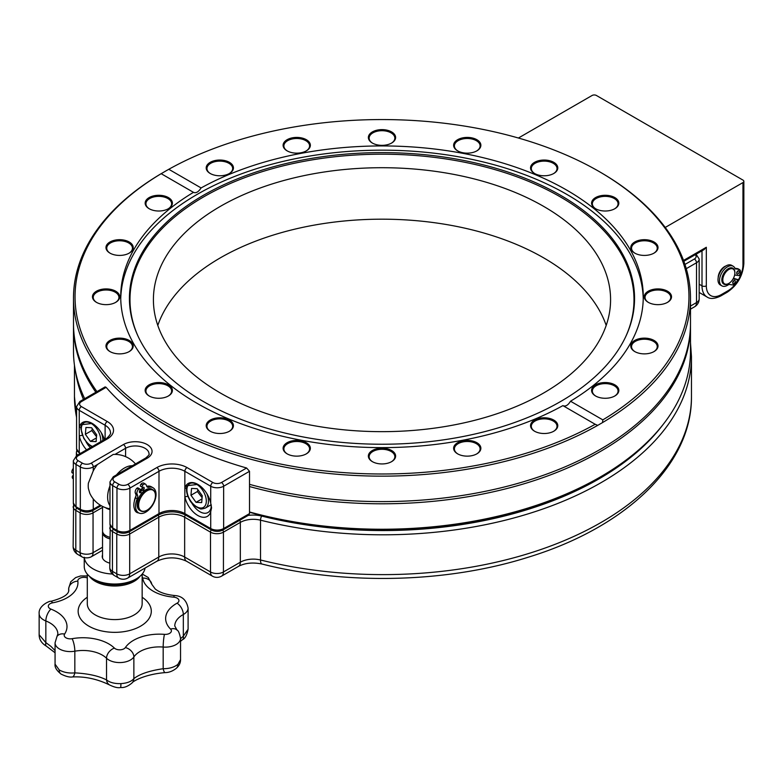 <?xml version="1.0" encoding="UTF-8"?>
<svg xmlns="http://www.w3.org/2000/svg" width="783" height="783" viewBox="0 0 783 783"><rect width="100%" height="100%" fill="white"/><g stroke="black" fill="none" stroke-linecap="round" stroke-linejoin="round"><path stroke-width="1.17" d="M102.534 550.292L91.405 556.713A6.812 3.935 180 0 1 84.31 557.633L84.319 557.251M84.31 557.633A30.478 17.598 0 0 0 112.4 574.027M84.241 557.79L84.241 566.432A30.478 17.598 0 0 0 99.774 581.769A30.478 17.598 0 0 0 145.07 568.047M89.35 576.18A27.434 15.836 0 0 0 114.719 586.007A27.434 15.836 0 0 0 140.098 576.18M55.064 652.768L46.393 646.171A9.142 3.132 -59.9 0 1 45.845 642.628L50.944 646.386L55.064 650.614M46.393 646.171C41.568 643.283 39.15 639.486 39.15 634.768L45.845 642.628L45.845 620.958A9.142 4.189 -68.6 0 1 50.973 609.115A6.098 3.524 0 0 1 48.36 605.699A6.098 3.524 0 0 1 52.539 602.851A9.142 2.271 -100.4 0 0 50.875 601.324C62.787 598.163 68.767 594.463 68.796 590.235A27.366 15.797 0 0 0 68.718 589.012A9.142 7.438 172.3 0 1 77.83 581.133A36.507 21.082 0 0 1 52.539 602.851M165.144 672.617C145.217 674.192 132.836 681.181 131.984 683.011L131.984 683.011C127.883 686.417 124.086 687.914 120.582 687.494L120.582 687.494C118.018 688.149 114.259 687.259 109.307 684.822L109.307 684.822C97.004 678.91 84.662 676.297 72.271 676.972L72.271 676.972C69.491 677.383 65.762 676.424 61.074 674.085L61.074 674.085C56.591 670.493 54.595 667.194 55.064 664.17L59.195 669.905C63.638 672.44 68.855 673.429 74.835 672.871C88.225 673.615 98.795 675.964 106.537 679.928C109.914 682.561 114.69 683.794 120.895 683.628C127.081 683.207 131.397 681.543 133.864 678.636C139.697 674.036 149.465 670.728 163.177 668.721C169.363 668.702 174.286 667.243 177.947 664.327L180.54 659.599C180.609 662.819 179.199 665.726 176.312 668.32L176.312 668.32C172.72 671.139 168.991 672.577 165.144 672.617L165.144 672.617A9.142 2.006 -94.3 0 1 163.177 668.721L163.177 647.052A9.142 1.037 -85.4 0 1 164.45 634.357A36.507 21.082 0 0 0 125.339 647.58A9.142 6.959 -146 0 1 133.864 656.966A27.366 15.797 0 0 1 163.177 647.052A15.239 8.799 0 0 0 180.54 638.341L180.54 659.599M180.54 638.722L183.33 636.178A9.142 4.052 52.8 0 1 182.576 639.623L182.576 639.623C185.033 638.634 186.873 635.179 188.096 629.238L183.33 636.178L183.33 614.498A27.366 15.797 0 0 0 174.775 625.979L177.017 630.08C178.309 630.423 179.483 633.173 180.54 638.341M72.271 676.972A9.142 3.171 -91 0 0 74.835 672.871L74.835 651.192A9.142 2.222 -100.2 0 0 72.114 638.693A6.098 3.524 0 0 1 65.86 637.744A6.098 3.524 0 0 1 64.607 634.073A36.507 21.082 0 0 0 50.973 609.115M109.307 684.822A9.142 7.301 -56.1 0 1 106.537 679.928L106.537 658.249A9.142 6.43 -45.6 0 1 114.416 648.099A36.507 21.082 0 0 0 72.114 638.693M131.984 683.011A9.142 7.82 -136.6 0 0 133.864 678.636L133.864 656.966A15.239 8.799 0 0 1 120.895 662.545A15.239 8.799 0 0 1 106.537 658.249A27.366 15.797 0 0 0 74.835 651.192A15.239 8.799 0 0 1 55.064 642.794L56.973 636.501A9.142 6.978 33.4 0 1 64.607 634.073M102.534 554.902A12.499 7.213 0 0 0 102.221 556.478A12.499 7.213 0 0 0 109.777 563.104M736.695 272.875A1.83 1.057 120 0 0 737.733 271.084M736.872 272.259A1.83 1.057 -60 0 1 738.888 270.83A1.83 1.057 -60 0 1 738.888 272.944A1.83 1.057 -60 0 1 737.057 273.991A1.83 1.057 -60 0 1 736.872 272.259M732.731 282.526A1.83 1.057 120 0 0 733.759 280.735M732.898 281.909A1.83 1.057 -60 0 1 734.914 280.48A1.83 1.057 -60 0 1 734.914 282.594A1.83 1.057 -60 0 1 733.084 283.652A1.83 1.057 -60 0 1 732.898 281.909M735.11 268.53L739.083 269.518A4.267 2.466 -60 0 1 739.622 269.695A4.267 2.466 -60 0 1 740.052 273.756L739.269 275.655L734.64 274.99M734.934 268.266L737.576 268.647A4.267 2.466 -60 0 1 738.115 268.823L739.622 269.695M733.446 278.268L737.674 279.531L733.113 278.885M737.674 279.531L736.891 281.43A4.267 2.466 -60 0 1 732.731 284.943L729.717 284.513A4.267 2.466 -60 0 0 727.955 285.012A11.324 6.538 -60 0 1 721.848 285.844A11.324 6.538 -60 0 1 721.848 272.758A11.324 6.538 -60 0 1 733.172 266.22A11.324 6.538 -60 0 1 734.885 268.168A4.267 2.466 -60 0 0 735.531 268.902A4.267 2.466 -60 0 0 736.069 269.088M721.848 285.844L720.34 284.973A11.324 6.538 -60 0 1 720.34 271.887A11.324 6.538 -60 0 1 731.665 265.349L733.172 266.22M723.776 284.092A9.142 5.275 -60 0 1 723.727 284.063A9.142 5.275 -60 0 1 722.455 276.321A9.142 5.275 -60 0 1 728.944 268.344A9.142 5.275 -60 0 1 732.878 268.226A9.142 5.275 -60 0 1 732.927 268.256M73.338 468.391A3.661 2.114 120 0 0 71.85 472.208A1.527 0.881 120 0 0 72.163 472.805L73.338 473.48M73.338 478.844L72.976 478.628A3.661 2.114 -60 0 1 72.222 477.199A1.527 0.881 -60 0 1 73.338 475.212M699.18 292.46L707.059 297.011A24.381 14.074 120 0 1 702.008 285.844A3.044 1.762 180 0 0 706.325 285.844L706.325 247.271L704.162 249.552L683.853 261.277M665.227 227.452L742.959 182.576A3.044 1.762 -0 0 0 743.85 181.333A3.044 1.762 -0 0 0 742.959 180.09L596.411 95.477A3.044 1.762 -0 0 0 592.095 95.477L518.405 138.023M725.87 265.985A9.142 5.275 120 0 0 718.177 277.72M115.434 302.502A12.851 7.419 0 0 0 118.938 297.413A12.851 7.419 0 0 0 115.17 292.167A12.851 7.419 0 0 0 101.164 290.562A12.851 7.419 0 0 0 93.236 297.413A12.851 7.419 0 0 0 96.73 302.502M391.627 131.926A13.624 7.869 180 0 1 391.627 143.044A13.624 7.869 180 0 1 372.356 143.044A13.624 7.869 180 0 1 372.356 131.926A13.624 7.869 180 0 1 391.627 131.926M391.343 143.211A12.851 7.419 0 0 0 394.847 138.121A12.851 7.419 0 0 0 391.079 132.875A12.851 7.419 0 0 0 377.073 131.26A12.851 7.419 0 0 0 369.145 138.121A12.851 7.419 0 0 0 372.639 143.211M306.084 151.002A12.851 7.419 0 0 0 309.588 145.912A12.851 7.419 0 0 0 305.82 140.666A12.851 7.419 0 0 0 291.814 139.061A12.851 7.419 0 0 0 283.886 145.912A12.851 7.419 0 0 0 287.381 151.002M306.368 139.717A13.624 7.869 180 0 1 306.368 150.845A13.624 7.869 180 0 1 287.097 150.845A13.624 7.869 180 0 1 287.097 139.717A13.624 7.869 180 0 1 306.368 139.717M229.174 173.63A12.851 7.419 0 0 0 232.668 168.541A12.851 7.419 0 0 0 228.91 163.295A12.851 7.419 0 0 0 214.904 161.689A12.851 7.419 0 0 0 206.966 168.541A12.851 7.419 0 0 0 210.47 173.63M128.941 351.724A12.851 7.419 0 0 0 132.444 346.634A12.851 7.419 0 0 0 128.676 341.388A12.851 7.419 0 0 0 114.67 339.783A12.851 7.419 0 0 0 106.742 346.634A12.851 7.419 0 0 0 110.237 351.724M129.224 340.439A13.624 7.869 180 0 1 129.224 351.567A13.624 7.869 180 0 1 109.953 351.567A13.624 7.869 180 0 1 109.953 340.439A13.624 7.869 180 0 1 129.224 340.439M614.841 197.59A13.624 7.869 180 0 1 614.841 208.709A13.624 7.869 180 0 1 595.569 208.709A13.624 7.869 180 0 1 595.569 197.59A13.624 7.869 180 0 1 614.841 197.59M614.557 208.865A12.851 7.419 0 0 0 618.061 203.786A12.851 7.419 0 0 0 614.293 198.539A12.851 7.419 0 0 0 600.287 196.924A12.851 7.419 0 0 0 592.359 203.786A12.851 7.419 0 0 0 595.853 208.865M306.368 442.718A13.624 7.869 180 0 1 306.368 453.837A13.624 7.869 180 0 1 287.097 453.837A13.624 7.869 180 0 1 287.097 442.718A13.624 7.869 180 0 1 306.368 442.718M306.084 453.993A12.851 7.419 0 0 0 309.588 448.904A12.851 7.419 0 0 0 305.82 443.658A12.851 7.419 0 0 0 291.814 442.052A12.851 7.419 0 0 0 283.886 448.904A12.851 7.419 0 0 0 287.381 453.993M614.557 396.129A12.851 7.419 0 0 0 618.061 391.04A12.851 7.419 0 0 0 614.293 385.794A12.851 7.419 0 0 0 600.287 384.189A12.851 7.419 0 0 0 592.359 391.04A12.851 7.419 0 0 0 595.853 396.129M614.841 384.844A13.624 7.869 180 0 1 614.841 395.973A13.624 7.869 180 0 1 595.569 395.973A13.624 7.869 180 0 1 595.569 384.844A13.624 7.869 180 0 1 614.841 384.844M653.746 253.271A12.851 7.419 0 0 0 657.25 248.191A12.851 7.419 0 0 0 653.482 242.945A12.851 7.419 0 0 0 639.476 241.33A12.851 7.419 0 0 0 631.548 248.191A12.851 7.419 0 0 0 635.042 253.271M667.537 291.217A13.624 7.869 180 0 1 667.537 302.346A13.624 7.869 180 0 1 648.265 302.346A13.624 7.869 180 0 1 648.265 291.217A13.624 7.869 180 0 1 667.537 291.217M667.253 302.502A12.851 7.419 0 0 0 670.747 297.413A12.851 7.419 0 0 0 666.989 292.167A12.851 7.419 0 0 0 652.983 290.562A12.851 7.419 0 0 0 645.045 297.413A12.851 7.419 0 0 0 648.549 302.502M168.13 396.129A12.851 7.419 0 0 0 171.634 391.04A12.851 7.419 0 0 0 167.865 385.794A12.851 7.419 0 0 0 153.859 384.189A12.851 7.419 0 0 0 145.932 391.04A12.851 7.419 0 0 0 149.426 396.129M168.414 384.844A13.624 7.869 180 0 1 168.414 395.973A13.624 7.869 180 0 1 149.142 395.973A13.624 7.869 180 0 1 149.142 384.844A13.624 7.869 180 0 1 168.414 384.844M653.746 351.724A12.851 7.419 0 0 0 657.25 346.634A12.851 7.419 0 0 0 653.482 341.388A12.851 7.419 0 0 0 639.476 339.783A12.851 7.419 0 0 0 631.548 346.634A12.851 7.419 0 0 0 635.042 351.724M654.03 340.439A13.624 7.869 180 0 1 654.03 351.567A13.624 7.869 180 0 1 634.759 351.567A13.624 7.869 180 0 1 634.759 340.439A13.624 7.869 180 0 1 654.03 340.439M229.448 162.345A13.624 7.869 180 0 1 229.448 173.474A13.624 7.869 180 0 1 210.187 173.474A13.624 7.869 180 0 1 210.187 162.345A13.624 7.869 180 0 1 229.448 162.345M129.224 241.996A13.624 7.869 180 0 1 129.224 253.115A13.624 7.869 180 0 1 109.953 253.115A13.624 7.869 180 0 1 109.953 241.996A13.624 7.869 180 0 1 129.224 241.996M128.941 253.271A12.851 7.419 0 0 0 132.444 248.191A12.851 7.419 0 0 0 128.676 242.945A12.851 7.419 0 0 0 114.67 241.33A12.851 7.419 0 0 0 106.742 248.191A12.851 7.419 0 0 0 110.237 253.271M606.189 325.425A228.587 131.975 0 0 0 543.627 257.842A228.587 131.975 0 0 0 315.627 224.868A228.587 131.975 0 0 0 157.794 325.425M553.522 431.374A12.851 7.419 0 0 0 557.016 426.285A12.851 7.419 0 0 0 553.258 421.039A12.851 7.419 0 0 0 539.252 419.424A12.851 7.419 0 0 0 531.314 426.285A12.851 7.419 0 0 0 534.818 431.374M476.886 442.718A13.624 7.869 180 0 1 476.886 453.837A13.624 7.869 180 0 1 457.615 453.837A13.624 7.869 180 0 1 457.615 442.718A13.624 7.869 180 0 1 476.886 442.718M476.602 453.993A12.851 7.419 0 0 0 480.106 448.904A12.851 7.419 0 0 0 476.338 443.658A12.851 7.419 0 0 0 462.332 442.052A12.851 7.419 0 0 0 454.404 448.904A12.851 7.419 0 0 0 457.898 453.993M391.627 450.509A13.624 7.869 180 0 1 391.627 461.637A13.624 7.869 180 0 1 372.356 461.637A13.624 7.869 180 0 1 372.356 450.509A13.624 7.869 180 0 1 391.627 450.509M391.343 461.794A12.851 7.419 0 0 0 394.847 456.704A12.851 7.419 0 0 0 391.079 451.458A12.851 7.419 0 0 0 377.073 449.853A12.851 7.419 0 0 0 369.145 456.704A12.851 7.419 0 0 0 372.639 461.794M597.713 425.375A308.502 178.113 180 0 1 262.364 462.215A308.502 178.113 180 0 1 73.494 298.039A308.502 178.113 180 0 1 161.455 173.503L161.171 173.689A306.946 177.212 0 0 0 164.949 422.086A306.946 177.212 0 0 0 595.197 424.269L597.713 425.375L602.528 422.585L602.822 419.874L570.513 401.219A261.277 150.845 0 0 0 643.264 296.777A261.277 150.845 0 0 0 484.462 158.019A261.277 150.845 0 0 0 201.094 187.94C198.5 191.962 195.965 193.43 193.47 192.344L161.171 173.689L166.28 170.714L168.795 169.285L201.094 187.94M595.569 424.503L562.889 405.623A261.277 150.845 0 0 1 197.247 403.441A261.277 150.845 0 0 1 120.719 296.777A261.277 150.845 0 0 1 193.47 192.344L193.646 192.452M602.822 419.874A306.946 177.212 0 0 0 599.044 171.467A306.946 177.212 0 0 0 168.795 169.285M654.03 241.996A13.624 7.869 180 0 1 654.03 253.115A13.624 7.869 180 0 1 634.759 253.115A13.624 7.869 180 0 1 634.759 241.996A13.624 7.869 180 0 1 654.03 241.996M553.796 162.345A13.624 7.869 180 0 1 553.796 173.474A13.624 7.869 180 0 1 534.535 173.474A13.624 7.869 180 0 1 534.535 162.345A13.624 7.869 180 0 1 553.796 162.345M476.886 139.717A13.624 7.869 180 0 1 476.886 150.845A13.624 7.869 180 0 1 457.615 150.845A13.624 7.869 180 0 1 457.615 139.717A13.624 7.869 180 0 1 476.886 139.717M553.796 420.089A13.624 7.869 180 0 1 553.796 431.208A13.624 7.869 180 0 1 534.535 431.208A13.624 7.869 180 0 1 534.535 420.089A13.624 7.869 180 0 1 553.796 420.089M115.718 291.217A13.624 7.869 180 0 1 115.718 302.346A13.624 7.869 180 0 1 96.456 302.346A13.624 7.869 180 0 1 96.456 291.217A13.624 7.869 180 0 1 115.718 291.217M168.414 197.59A13.624 7.869 180 0 1 168.414 208.709A13.624 7.869 180 0 1 149.142 208.709A13.624 7.869 180 0 1 149.142 197.59A13.624 7.869 180 0 1 168.414 197.59M229.448 420.089A13.624 7.869 180 0 1 229.448 431.208A13.624 7.869 180 0 1 210.187 431.208A13.624 7.869 180 0 1 210.187 420.089A13.624 7.869 180 0 1 229.448 420.089M599.044 171.467L600.14 172.103A308.502 178.113 180 0 1 690.489 298.039A308.502 178.113 180 0 1 602.528 422.585M643.244 298.891A261.277 150.845 0 0 0 381.996 150.17A261.277 150.845 0 0 0 120.739 298.891M570.513 401.219C568.027 405.31 565.483 406.778 562.889 405.623M168.13 208.865A12.851 7.419 0 0 0 171.634 203.786A12.851 7.419 0 0 0 167.865 198.539A12.851 7.419 0 0 0 153.859 196.924A12.851 7.419 0 0 0 145.932 203.786A12.851 7.419 0 0 0 149.426 208.865M476.602 151.002A12.851 7.419 0 0 0 480.106 145.912A12.851 7.419 0 0 0 476.338 140.666A12.851 7.419 0 0 0 462.332 139.061A12.851 7.419 0 0 0 454.404 145.912A12.851 7.419 0 0 0 457.898 151.002M553.522 173.63A12.851 7.419 0 0 0 557.016 168.541A12.851 7.419 0 0 0 553.258 163.295A12.851 7.419 0 0 0 539.252 161.689A12.851 7.419 0 0 0 531.314 168.541A12.851 7.419 0 0 0 534.818 173.63M229.174 431.374A12.851 7.419 0 0 0 232.668 426.285A12.851 7.419 0 0 0 228.91 421.039A12.851 7.419 0 0 0 214.904 419.424A12.851 7.419 0 0 0 206.966 426.285A12.851 7.419 0 0 0 210.47 431.374M203.404 401.532A252.566 145.814 0 0 0 447.543 439.243A252.566 145.814 0 0 0 626.048 335.946A252.566 145.814 0 0 0 381.996 152.607A252.566 145.814 0 0 0 137.935 335.946A252.566 145.814 0 0 0 203.404 401.532M543.627 206.369A228.587 131.975 180 0 1 610.583 299.683A228.587 131.975 180 0 1 381.996 431.658A228.587 131.975 180 0 1 153.409 299.683A228.587 131.975 180 0 1 294.516 177.761A228.587 131.975 180 0 1 543.627 206.369M625.774 336.543A251.999 145.491 0 0 0 381.996 154.192A251.999 145.491 0 0 0 138.209 336.543M249.513 511.984A308.502 178.113 0 0 0 600.14 477.082L599.044 477.708A306.946 177.212 180 0 1 249.513 512.258M249.513 484.344A308.502 178.113 0 0 0 690.489 323.496L690.489 298.039M73.494 298.039L73.494 323.496A308.502 178.113 0 0 0 96.945 391.617M105.744 438.803L76.646 455.598A3.044 1.762 60 0 1 78.173 455.745L107.271 438.95A3.044 1.762 60 0 0 105.744 438.803C106.547 439.106 111.715 433.381 110.472 432.725A18.283 10.561 0 0 0 105.118 425.267A3.044 1.762 -60 0 1 107.271 421.528L81.403 406.602A6.098 3.524 0 0 1 81.403 401.62A3.044 1.762 60 0 0 79.886 401.473L105.128 386.9L106.136 387.35A308.502 178.113 0 0 0 164.029 433.655A308.502 178.113 0 0 0 246.606 467.999L249.513 471.297L249.513 513.609L248.651 515.126L223.018 529.934A3.044 1.762 60 0 0 223.644 528.535A9.142 5.275 0 0 1 210.715 528.535A3.044 1.762 120 0 0 211.351 529.934L185.483 514.999A3.044 1.762 120 0 1 184.857 513.609A18.283 10.561 0 0 0 158.988 513.609A3.044 1.762 60 0 1 158.362 514.999C167.405 510.79 176.439 510.79 185.483 514.999M690.489 324.593A308.502 178.113 180 0 1 690.489 325.689A308.502 178.113 180 0 1 249.513 486.537M600.14 477.082A308.502 178.113 0 0 0 690.489 351.136L690.489 325.689M95.849 392.254A308.502 178.113 180 0 1 73.494 325.689L73.494 351.136A308.502 178.113 0 0 0 84.691 398.694M73.494 325.689A308.502 178.113 180 0 1 73.504 324.593M80.903 427.381L79.249 427.126L79.249 435.837L82.303 435.299M109.982 508.842A27.434 27.434 0 0 1 89.771 493.221L88.381 488.504A23.754 13.712 -60 0 1 88.381 483.16L93.255 470.886A24.635 14.221 -60 0 1 97.483 464.505L113.232 454.434A27.434 27.434 0 0 1 135.508 463.928M211.175 504.702L205.312 508.089C202.298 509.019 200.536 509.214 200.017 508.686C194.83 506.532 191.287 503.43 189.388 499.388C186.657 494.367 185.865 489.806 187 485.705L197.854 484.403M186.501 488.347L184.857 488.103A19.046 11.001 -120 0 1 197.786 484.364A19.046 11.001 -120 0 1 210.715 503.029L211.576 507.824L210.715 511.739L211.283 505.172M187.9 496.265L184.857 496.814L184.857 471.297A3.044 1.762 -60 0 1 187.01 467.568A21.337 12.313 0 0 0 156.835 467.568L127.746 484.364A3.044 1.762 -120 0 1 129.9 488.103L129.9 530.404A3.044 1.762 60 0 1 129.264 531.804L158.362 514.999M85.964 441.661A16.003 9.239 -120 0 0 90.388 447.67M134.402 508.735A12.195 7.037 120 0 0 136.731 512.346A12.195 7.037 120 0 0 138.718 512.904M184.857 496.814A19.046 11.001 -120 0 0 197.786 515.468A19.046 11.001 -120 0 0 210.715 511.739L210.715 528.535L184.857 513.609L184.857 496.814M191.571 502.637A16.003 9.239 -120 0 0 207.935 512.532A16.003 9.239 -120 0 0 210.803 508.607M80.512 453.367L79.249 452.643L79.249 435.837A19.046 11.001 -120 0 0 86.58 449.863M134.324 501.306A12.195 7.037 -60 0 1 135.988 495.942M139.824 490.461A12.195 7.037 -60 0 1 142.007 488.621M104.433 439.557A19.046 11.001 -120 0 0 92.179 423.397A19.046 11.001 -120 0 0 79.249 427.126L79.249 410.331A3.044 1.762 -60 0 1 81.403 406.602M102.602 531.598A12.195 7.037 0 0 0 102.534 532.371A12.195 7.037 0 0 0 109.777 538.812M102.534 506.395L102.534 530.815A12.195 7.037 0 0 0 109.777 537.255M132.347 465.748A23.754 13.712 120 0 0 116.491 474.899M109.982 485.851A23.754 13.712 120 0 0 109.982 505.671M91.934 446.77L87.647 443.56L83.791 438.421L80.874 428.79L81.393 424.729L92.247 423.437M85.357 434.281L85.934 427.459L91.591 427.724L96.671 434.81L96.094 441.632L90.437 441.367L85.357 434.281L91.826 430.552L92.306 428.722M90.437 441.367L96.407 437.922M96.505 436.708L91.826 430.552M210.245 505.241A16.003 9.239 -120 0 0 211.273 505.818M190.964 495.248L191.541 488.426L197.189 488.69L202.268 495.776L201.691 502.598L196.044 502.334L190.964 495.248L197.424 491.518L197.913 489.688M196.044 502.334L202.004 498.888M202.112 497.675L197.424 491.518M138.562 512.826L136.839 511.828A14.476 8.359 -60 0 1 135.488 497.812A4.571 2.643 120 0 0 135.811 494.308L135.312 493.016A3.661 2.114 -60 0 1 136.849 488.298A1.527 0.881 -60 0 1 137.984 487.926L139.707 488.925A1.527 0.881 -60 0 0 138.571 489.287A3.661 2.114 -60 0 0 137.035 494.014L137.534 495.296A4.571 2.643 120 0 1 137.211 498.8A14.476 8.359 120 0 0 138.562 512.826A14.476 8.359 120 0 0 153.037 504.467A14.476 8.359 120 0 0 153.037 487.75A14.476 8.359 120 0 0 148.75 487.261A4.571 2.643 -60 0 1 147.39 487.114A4.571 2.643 -60 0 1 146.646 486.194L146.147 484.902A3.661 2.114 120 0 0 145.54 484.158L143.818 483.17A3.661 2.114 120 0 0 141.097 484.041A1.527 0.881 120 0 0 140.705 486.321L142.437 487.31A1.83 1.057 -60 0 1 142.134 488.347A1.527 0.881 120 0 0 142.017 489.933A1.527 0.881 120 0 0 142.163 490.06A1.527 0.881 120 0 0 142.398 490.129M145.54 484.158A3.661 2.114 120 0 0 142.829 485.039A1.527 0.881 120 0 0 142.437 487.31A1.527 0.881 120 0 0 143.064 487.3A1.83 1.057 -60 0 1 143.827 487.29A1.83 1.057 -60 0 1 143.857 489.346A1.527 0.881 120 0 0 143.886 491.049A1.527 0.881 120 0 0 143.925 491.068M153.037 487.75L151.315 486.752A14.476 8.359 -60 0 0 147.028 486.272A4.571 2.643 -60 0 1 146.705 486.321M139.707 488.925A1.527 0.881 -60 0 1 139.736 490.638A1.83 1.057 120 0 0 139.766 492.683A1.83 1.057 120 0 0 140.529 492.673A1.527 0.881 -60 0 1 141.165 492.664A1.527 0.881 -60 0 1 141.459 493.593M139.403 491.646A1.527 0.881 -60 0 1 139.433 491.665L141.165 492.664M152 505.475A11.882 6.861 -60 0 1 147.047 510.193A11.882 6.861 -60 0 1 138.64 505.338A11.882 6.861 -60 0 1 147.047 490.784A11.882 6.861 -60 0 1 155.455 495.639A11.882 6.861 -60 0 1 152 505.475M146.94 510.252A12.195 7.037 -60 0 1 146.832 510.32A12.195 7.037 -60 0 1 140.734 510.927A12.195 7.037 -60 0 1 140.734 496.843A12.195 7.037 -60 0 1 152.93 489.806A12.195 7.037 -60 0 1 155.455 495.385A12.195 7.037 -60 0 1 155.455 495.512M140.734 510.927L139.658 510.301A12.195 7.037 -60 0 1 139.658 496.226A12.195 7.037 -60 0 1 151.853 489.189L152.93 489.806M139.942 491.959A12.195 7.037 -60 0 1 142.017 489.933M140.265 492.145A11.579 6.685 -60 0 1 142.349 490.168M729.433 269.166A8.535 4.923 -60 0 1 734.865 272.964A8.535 4.923 -60 0 1 728.836 283.417A8.535 4.923 -60 0 1 722.807 279.58A8.535 4.923 -60 0 1 729.433 269.166M728.621 283.534A9.142 5.275 -60 0 1 728.405 283.671A9.142 5.275 -60 0 1 723.835 284.121A9.142 5.275 -60 0 1 722.562 276.379A9.142 5.275 -60 0 1 729.042 268.403A9.142 5.275 -60 0 1 732.976 268.285A9.142 5.275 -60 0 1 734.865 272.464A9.142 5.275 -60 0 1 734.865 272.719M94.303 579.498A27.434 15.836 0 0 0 133.501 580.467A27.434 15.836 0 0 0 135.136 579.498M690.489 306.055L696.508 302.581L696.508 262.765A3.044 1.762 -120 0 0 694.355 259.026A6.098 3.524 0 0 0 695.235 254.7M110.217 525.716L109.777 567.616A9.142 5.275 0 0 0 112.449 571.345L116.765 573.831A9.142 5.275 0 0 0 129.694 573.831L158.783 557.036A18.283 10.561 0 0 1 184.651 557.036L184.651 517.22L210.51 532.156A9.142 5.275 0 0 0 223.439 532.156L240.332 522.398L240.332 562.214A18.283 10.561 0 0 1 260.514 559.992A308.502 178.113 0 0 0 691.458 396.511C692.182 464.427 625.96 527.292 528.417 557.163C447.396 582.875 346.487 585.459 261.933 564.014A9.142 2.966 -76 0 1 260.514 559.992L260.514 520.176A3.044 0.989 -76 0 1 261.728 516.075A21.337 12.313 0 0 0 248.152 515.42M261.728 516.075A305.458 176.351 0 0 0 662.672 425.052M684.959 264.458L694.355 259.026M73.573 504.565L73.132 546.465A9.142 5.275 0 0 0 75.814 550.195L80.12 552.681A9.142 5.275 120 0 0 82.019 556.87A9.142 9.142 0 0 0 84.251 557.79M73.132 506.64A9.142 5.275 0 0 0 75.814 510.379L75.814 550.195A9.142 5.275 120 0 0 77.703 554.384L82.019 556.87M76.538 508.098A3.044 1.762 -60 0 0 75.814 510.379L80.12 512.865L80.12 552.681A9.142 5.275 0 0 0 93.05 552.681A9.142 5.275 60 0 1 91.405 556.713M686.27 268.677L696.508 262.765A9.142 5.275 0 0 0 699.18 259.026L699.18 298.842A9.142 5.275 0 0 1 696.508 302.581A9.142 5.275 -120 0 1 694.609 306.77A9.142 9.142 0 0 0 699.18 298.842M75.53 371.582A308.502 178.113 0 0 0 83.458 399.408M76.812 450.44L76.372 452.515A9.142 5.275 0 0 0 77.527 455.089M102.534 547.209L93.05 552.681L93.05 512.865A9.142 5.275 0 0 1 80.12 512.865A3.044 1.762 -60 0 1 80.845 510.585M102.534 507.394L93.05 512.865A3.044 1.762 -120 0 0 92.433 510.761M109.777 527.801A9.142 5.275 0 0 0 112.449 531.53A3.044 1.762 -60 0 1 113.173 529.249M109.777 567.616A9.142 9.142 0 0 0 114.347 575.534A9.142 5.275 120 0 1 112.449 571.345L112.449 531.53L116.765 534.016A3.044 1.762 -60 0 1 117.489 531.735M114.347 575.534L118.654 578.02A9.142 5.275 120 0 1 116.765 573.831L116.765 534.016A9.142 5.275 0 0 0 129.694 534.016A3.044 1.762 -120 0 0 129.068 531.911M118.654 578.02A9.142 9.142 0 0 0 127.795 578.02A9.142 5.275 60 0 0 129.694 573.831L129.694 534.016L158.783 517.22A3.044 1.762 -120 0 0 158.166 515.116M127.795 578.02L156.894 561.225A9.142 5.275 60 0 0 158.783 557.036L158.783 517.22A18.283 10.561 0 0 1 184.651 517.22A3.044 1.762 -60 0 1 185.375 514.94M156.894 561.225C166.779 556.762 176.655 556.762 186.54 561.225A9.142 5.275 120 0 1 184.651 557.036L210.51 571.972L210.51 532.156A3.044 1.762 -60 0 1 211.234 529.866M186.54 561.225L212.399 576.151A9.142 5.275 120 0 1 210.51 571.972A9.142 5.275 0 0 0 223.439 571.972L223.439 532.156A3.044 1.762 -120 0 0 222.822 530.042M690.489 342.484L691.458 356.696A308.502 178.113 0 0 1 260.514 520.176A18.283 10.561 0 0 0 240.332 522.398A3.044 1.762 -120 0 0 239.706 520.294M74.454 365.172L74.454 396.511A308.502 178.113 0 0 0 76.577 417.359M212.399 576.151A9.142 9.142 0 0 0 221.55 576.151A9.142 5.275 60 0 0 223.439 571.972L240.332 562.214A9.142 5.275 60 0 1 238.433 566.403C244.942 562.967 252.772 562.174 261.933 564.014M702.008 250.795L702.008 285.844L699.18 284.219M50.875 601.324C50.464 600.502 38.23 605.425 39.15 613.676A15.239 8.799 0 0 0 45.845 620.958A27.366 15.797 0 0 1 57.854 634.034L56.973 636.501M87.295 577.932A6.098 3.524 0 0 0 80.825 577.825A6.098 3.524 0 0 0 77.83 581.133M87.295 575.965L80.58 575.955L75.657 577.58L70.783 581.749L68.669 588.327A15.239 8.799 0 0 0 68.718 589.012L68.718 590.95M142.222 574.017L148.251 577.511L151.755 584.226A9.142 7.438 -8.4 0 0 142.702 578.089A6.098 3.524 0 0 0 142.154 576.895M177.046 603.204A6.098 3.524 0 0 0 178.671 599.582A6.098 3.524 0 0 0 173.748 597.165A9.142 1.096 -85.1 0 1 174.521 595.52C182.008 595.922 186.54 600.121 188.096 608.107A15.239 8.799 0 0 1 183.33 614.498A9.142 5.129 61.3 0 0 177.046 603.204A36.507 21.082 0 0 0 170.577 629.101A9.142 6.46 -45.2 0 1 177.017 630.08M87.295 574.105L87.295 603.762A27.434 15.836 0 0 0 114.719 619.598A27.434 15.836 0 0 0 142.154 603.762L142.154 574.105M87.295 597.263A36.576 21.112 0 0 0 89.409 626.469A36.576 21.112 0 0 0 140.04 626.469A36.576 21.112 0 0 0 142.154 597.263M164.45 634.357A6.098 3.524 0 0 0 170.361 632.83A6.098 3.524 0 0 0 170.577 629.101M142.702 578.089A36.507 21.082 0 0 0 173.748 597.165M114.416 648.099A6.098 3.524 0 0 0 120.151 649.812A6.098 3.524 0 0 0 125.339 647.58M61.074 674.085A9.142 5.442 -58.4 0 1 59.195 669.905M177.947 664.327A9.142 6.195 49.4 0 1 176.312 668.32M120.582 687.494A9.142 0.607 -92.7 0 0 120.895 683.628M737.576 268.647L739.083 269.518M71.85 472.208L73.338 473.059M73.338 477.845L72.222 477.199M706.325 247.271L683.53 260.436M706.325 285.844A21.337 12.322 120 0 0 721.407 294.555A3.044 1.762 60 0 1 720.771 295.954L727.241 292.225C737.39 285.296 742.93 275.704 743.85 263.45L743.85 181.333M721.407 294.555L727.867 290.826A3.044 1.762 60 0 1 727.241 292.225M727.867 290.826A21.337 12.322 120 0 0 742.959 264.693A3.044 1.762 -0 0 0 743.85 263.45M742.959 182.576L742.959 264.693M105.118 439.165L105.118 425.267L79.249 410.331A9.142 5.275 0 0 1 76.577 406.602L76.577 448.904A9.142 5.275 0 0 0 79.249 452.643A3.044 1.762 120 0 0 79.66 453.856M107.271 438.95A21.337 12.313 0 0 0 107.271 421.528M145.618 458.084L113.29 476.749A3.044 1.762 60 0 1 114.807 476.896L147.135 458.241A3.044 1.762 60 0 0 145.618 458.084C148.643 455.53 149.778 454.12 149.005 453.886A13.712 7.918 0 0 0 140.539 446.564A13.712 7.918 0 0 0 125.583 448.287L114.993 454.394M125.583 456.636L125.583 448.287A3.044 1.762 -120 0 0 123.43 444.548L91.102 463.213A3.044 1.762 -120 0 1 93.255 466.942L93.255 470.886M97.483 464.505L93.255 466.942A9.142 5.275 0 0 1 80.326 466.942A3.044 1.762 -60 0 1 82.489 463.213L78.173 460.727A3.044 1.762 -60 0 0 76.02 464.456L76.02 506.767A3.044 1.762 120 0 0 76.646 508.157L73.338 503.029A9.142 5.275 0 0 0 76.02 506.767L80.326 509.253A3.044 1.762 120 0 0 80.962 510.643C84.848 512.562 88.743 512.562 92.629 510.643A3.044 1.762 60 0 0 93.255 509.253L100.322 505.172M109.982 524.179L109.982 481.878A9.142 5.275 0 0 0 112.654 485.607L116.97 488.103A3.044 1.762 -60 0 1 119.124 484.364L114.807 481.878A3.044 1.762 -60 0 0 112.654 485.607L112.654 527.918A3.044 1.762 120 0 0 113.29 529.308L109.982 524.179A9.142 5.275 0 0 0 112.654 527.918L116.97 530.404A3.044 1.762 120 0 0 117.597 531.804C121.482 533.712 125.378 533.712 129.264 531.804M119.124 484.364A6.098 3.524 0 0 0 127.746 484.364M210.715 503.029L210.715 486.233A9.142 5.275 0 0 0 223.644 486.233A3.044 1.762 -120 0 0 221.491 482.504A6.098 3.524 0 0 1 212.868 482.504A3.044 1.762 -60 0 0 210.715 486.233L184.857 471.297A18.283 10.561 0 0 0 158.988 471.297L158.988 513.609L129.9 530.404A9.142 5.275 0 0 1 116.97 530.404L116.97 488.103A9.142 5.275 0 0 0 129.9 488.103L158.988 471.297A3.044 1.762 -120 0 0 156.835 467.568M76.646 455.598L73.338 460.727A9.142 5.275 0 0 0 76.02 464.456L80.326 466.942L80.326 509.253A9.142 5.275 0 0 0 93.255 509.253L93.255 498.908M246.606 467.999L221.491 482.504M249.513 471.297L223.644 486.233L223.644 528.535L249.513 513.609M147.135 458.241A16.766 9.68 0 0 0 147.135 444.548A16.766 9.68 0 0 0 123.43 444.548M114.807 476.896A6.098 3.524 0 0 0 114.807 481.878M212.868 482.504L187.01 467.568M78.173 455.745A6.098 3.524 0 0 0 78.173 460.727M82.489 463.213A6.098 3.524 0 0 0 91.102 463.213M81.403 401.62L106.136 387.35M105.402 507.619A12.195 7.037 0 0 0 109.982 509.576M100.606 441.769A13.712 7.918 -120 0 0 100.674 441.152A13.712 7.918 -120 0 0 91.122 423.407A13.712 7.918 -120 0 0 81.344 429.74A13.712 7.918 -120 0 0 92.482 446.457M102.867 440.467A15.239 8.799 -120 0 0 101.291 432.754M205.312 508.089A15.239 8.799 -120 0 0 208.425 502.236A15.239 8.799 -120 0 0 206.888 493.721M206.272 502.128A13.712 7.918 -120 0 0 192.569 483.003A13.712 7.918 -120 0 0 191.013 501.414A13.712 7.918 -120 0 0 206.272 502.128M141.097 484.041L142.829 485.039M147.028 486.272L148.75 487.261M137.211 498.8L135.488 497.812M140.529 492.673L139.403 492.018M138.571 489.287L136.849 488.298M137.035 494.014L135.312 493.016M137.534 495.296L135.811 494.308M142.134 488.347L143.857 489.346M695.872 253.898L699.18 259.026M690.489 309.148L694.609 306.77M221.55 576.151L238.433 566.403M73.132 546.465A9.142 9.142 0 0 0 77.703 554.384M76.372 452.515L76.372 455.765M76.577 417.965L74.454 396.511M691.458 356.696L691.458 396.511M174.521 595.52C165.947 594.591 159.517 592.418 155.23 589.002L151.755 584.226M68.669 588.327L68.669 591.136M39.15 613.676L39.15 634.768M55.064 642.794L55.064 664.17M182.576 639.623L180.54 641.277M188.096 608.107L188.096 629.238M707.059 297.011C710.142 299.223 714.713 298.871 720.771 295.954M117.597 531.804L113.29 529.308M101.203 505.691L92.629 510.643M80.962 510.643L76.646 508.157M113.29 476.749L109.982 481.878M211.351 529.934C215.237 531.853 219.123 531.853 223.018 529.934M79.886 401.473L76.577 406.602M73.338 503.029L73.338 460.727M79.886 454.032L76.577 448.904M102.534 532.371L102.534 558.064M143.886 491.049L142.163 490.06M734.865 272.964L734.865 272.464"/></g></svg>
